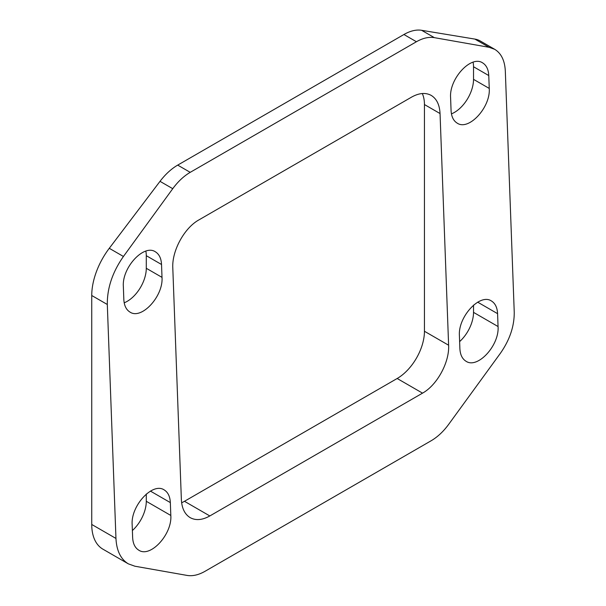 <?xml version="1.0" encoding="UTF-8"?>
<svg xmlns="http://www.w3.org/2000/svg" width="606" height="606" viewBox="0 0 606 606"><rect width="100%" height="100%" fill="white"/><g stroke="black" fill="none" stroke-linecap="round" stroke-linejoin="round"><path stroke-width="0.91" d="M172.793 267.844C171.854 250.823 184.285 227.977 198.874 219.925L411.58 97.119C419.072 92.938 425.609 92.37 431.214 95.407C436.653 98.748 439.592 104.793 440.047 113.549L448.614 345.223C449.561 362.244 437.123 385.083 422.533 393.142L209.827 515.948C202.343 520.122 195.799 520.69 190.193 517.653C184.762 514.32 181.815 508.267 181.368 499.511L172.793 267.844M209.827 515.948L184.466 501.298A38.564 22.263 -60 0 1 181.641 502.76M184.466 501.298L397.172 378.492L422.533 393.142M448.614 345.223L424.442 331.262A38.564 22.263 -60 0 1 397.172 378.492M424.442 331.262L424.442 104.543L440.047 113.549M422.291 93.529A38.564 22.263 -60 0 1 424.442 104.543M498.056 326.536L497.587 313.666C497.268 307.53 495.208 303.303 491.405 300.962C479.861 293.077 457.947 316.87 459.409 335.701L459.878 348.571C460.196 354.707 462.257 358.934 466.059 361.274C477.604 369.16 499.518 345.367 498.056 326.536L473.528 312.37L473.528 305.098M450.591 97.596L451.069 110.466C451.387 116.594 453.447 120.829 457.25 123.169C468.794 131.055 490.708 107.262 489.247 88.423L488.769 75.553C488.459 69.425 486.398 65.19 482.596 62.857C471.051 54.972 449.137 78.765 450.591 97.596M451.44 113.867A26.997 15.589 120 0 0 473.528 79.348L473.528 66.751A26.997 15.589 120 0 0 473.059 62.183M132.161 524.698L132.638 537.446C132.934 543.605 135.002 547.862 138.819 550.203C150.364 558.088 172.278 534.303 170.816 515.464L170.339 502.594C170.028 496.465 167.968 492.231 164.158 489.898C152.598 481.997 130.661 505.866 132.161 524.698M132.381 530.545A26.997 15.589 120 0 0 146.288 501.298L146.288 494.026M162.007 277.359L161.529 264.489C161.219 258.361 159.158 254.126 155.348 251.785C143.804 243.907 121.889 267.693 123.351 286.532L123.829 299.402C124.139 305.53 126.199 309.764 130.01 312.098C141.554 319.983 163.469 296.19 162.007 277.359L146.288 268.284L146.288 255.687A26.997 15.589 120 0 0 145.819 251.111M459.621 341.61A26.997 15.589 120 0 0 473.528 312.37M123.435 256.474L109.277 248.301A53.995 31.171 120 0 0 91.741 295.501L91.741 524.463A53.995 31.171 120 0 0 102.929 549.18L128.321 563.845L134.896 566.216L187.057 575.412C192.61 576.329 198.586 574.965 204.98 571.329L431.192 440.729C437.585 436.979 443.41 431.533 448.66 424.374L500.412 353.253C509.782 339.845 514.388 326.126 514.236 312.098L505.321 71.099C504.783 60.592 501.253 53.336 494.723 49.328L489.087 47.298L434.35 37.648C428.798 36.739 422.821 38.095 416.428 41.738L190.216 172.339C183.83 176.081 178.005 181.535 172.748 188.686L123.435 256.474C112.504 272.117 107.126 288.123 107.307 304.485L115.958 538.446C116.587 550.702 120.708 559.171 128.321 563.845M109.277 248.301L160.014 181.338L172.748 188.686M434.35 37.648L421.617 30.3A46.276 26.717 120 0 0 403.922 34.512L177.709 165.112A46.276 26.717 120 0 0 160.014 181.338M421.617 30.3L474.862 39.087L489.087 47.298M494.723 49.328L480.308 41.003A46.276 26.717 120 0 0 474.862 39.087M124.192 302.803A26.997 15.589 120 0 0 146.288 268.284M477.664 302.159L497.587 313.666M473.528 66.751L488.769 75.553M489.247 88.423L473.528 79.348M150.417 491.095L170.339 502.594M146.288 501.298L170.816 515.464M146.288 255.687L161.529 264.489M115.958 538.446L91.741 524.463M91.741 295.501L107.307 304.485M403.922 34.512L416.428 41.738M190.216 172.339L177.709 165.112"/></g></svg>
